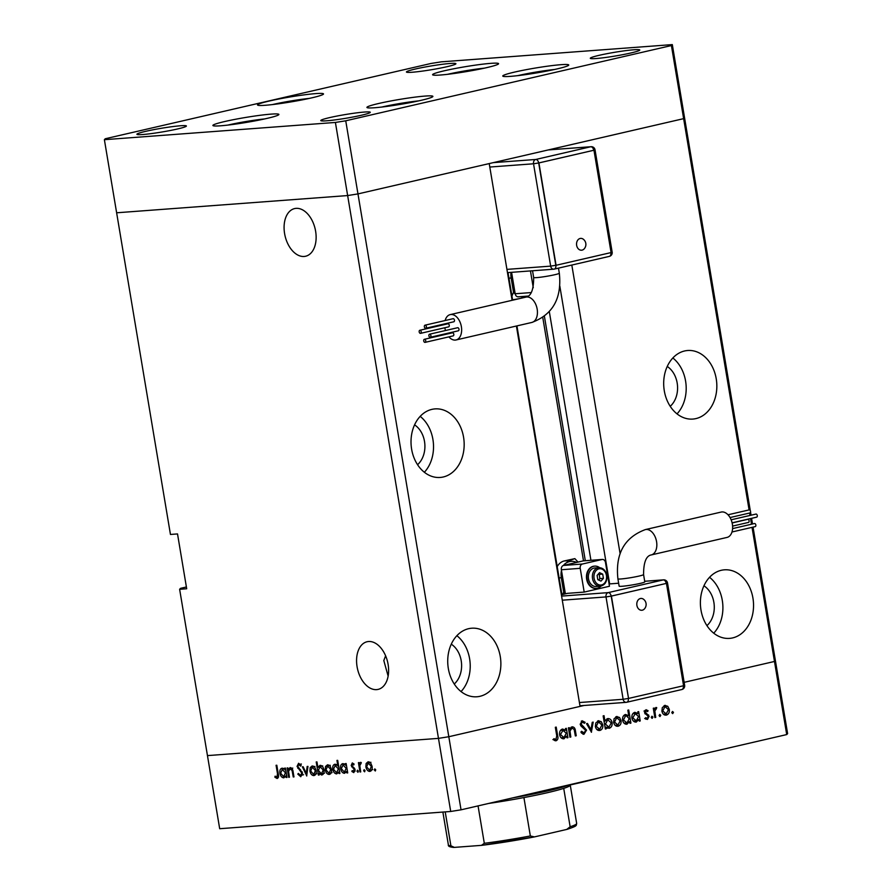 <?xml version="1.0" encoding="UTF-8"?>
<svg xmlns="http://www.w3.org/2000/svg" width="892" height="892" viewBox="0 0 892 892"><rect width="100%" height="100%" fill="white"/><g stroke="black" fill="none" stroke-linecap="round" stroke-linejoin="round"><path stroke-width="1.34" d="M510.492 76.355A33.45 2.509 170.5 0 1 502.765 76.043A33.45 2.509 170.5 0 1 524.273 70.044A33.45 2.509 170.5 0 1 561.023 64.681A33.45 2.509 170.5 0 1 568.75 64.993A33.45 2.509 170.5 0 1 547.242 70.992A33.45 2.509 170.5 0 1 510.492 76.355M374.651 107.742A33.45 2.509 170.5 0 1 366.924 107.43A33.45 2.509 170.5 0 1 388.433 101.432A33.45 2.509 170.5 0 1 425.183 96.068A33.45 2.509 170.5 0 1 432.899 96.392A33.45 2.509 170.5 0 1 411.402 102.379A33.45 2.509 170.5 0 1 374.651 107.742M220.625 125.794A33.45 2.509 170.5 0 1 212.898 125.482A33.45 2.509 170.5 0 1 234.406 119.483A33.45 2.509 170.5 0 1 271.157 114.12A33.45 2.509 170.5 0 1 278.884 114.432A33.45 2.509 170.5 0 1 257.375 120.431A33.45 2.509 170.5 0 1 220.625 125.794M265.247 105.278A33.45 2.509 170.5 0 1 257.532 104.955A33.45 2.509 170.5 0 1 279.04 98.967A33.45 2.509 170.5 0 1 315.79 93.604A33.45 2.509 170.5 0 1 323.506 93.916A33.45 2.509 170.5 0 1 301.998 99.915A33.45 2.509 170.5 0 1 265.247 105.278M440.313 75.028A33.45 2.509 170.5 0 1 432.598 74.716A33.45 2.509 170.5 0 1 454.106 68.717A33.45 2.509 170.5 0 1 490.856 63.354A33.45 2.509 170.5 0 1 498.572 63.666A33.45 2.509 170.5 0 1 477.064 69.665A33.45 2.509 170.5 0 1 440.313 75.028M364.471 112.046A25.087 1.884 -9.5 0 0 336.908 116.071A25.087 1.884 -9.5 0 0 320.786 120.565A25.087 1.884 -9.5 0 0 326.572 120.799A25.087 1.884 -9.5 0 0 354.135 116.785A25.087 1.884 -9.5 0 0 370.269 112.281A25.087 1.884 -9.5 0 0 364.471 112.046M412.215 72.241A25.087 1.884 170.5 0 1 406.429 71.996A25.087 1.884 170.5 0 1 422.563 67.502A25.087 1.884 170.5 0 1 450.125 63.477A25.087 1.884 170.5 0 1 455.912 63.722A25.087 1.884 170.5 0 1 439.789 68.216A25.087 1.884 170.5 0 1 412.215 72.241M142.698 134.525A25.087 1.884 170.5 0 1 136.911 134.279A25.087 1.884 170.5 0 1 153.045 129.786A25.087 1.884 170.5 0 1 180.608 125.761A25.087 1.884 170.5 0 1 186.395 125.995A25.087 1.884 170.5 0 1 170.272 130.5A25.087 1.884 170.5 0 1 142.698 134.525M633.989 49.762A25.087 1.884 -9.5 0 0 606.426 53.788A25.087 1.884 -9.5 0 0 590.303 58.281A25.087 1.884 -9.5 0 0 596.09 58.526A25.087 1.884 -9.5 0 0 623.653 54.501A25.087 1.884 -9.5 0 0 639.787 50.008A25.087 1.884 -9.5 0 0 633.989 49.762M583.959 705.494L448.81 736.725L438.474 738.375L207.457 755.602L179.626 589.289L186.696 588.765L177.519 533.929L170.45 534.453L116.629 212.787L347.646 195.56L357.971 193.91L683.64 118.647L684.543 117.711L672.312 44.6L441.284 61.838L430.959 63.477L105.289 138.739L104.386 139.687L335.403 122.449L345.739 120.799L671.408 45.548L672.312 44.6M749.804 512.978A1.583 0.992 77 0 0 749.893 512.967A1.583 0.992 77 0 0 750.529 511.272A1.583 0.992 77 0 0 749.28 509.878A1.583 0.992 77 0 0 749.191 509.889A1.583 0.992 77 0 0 749.09 509.912L671.408 45.548M512.108 300.314L489.217 163.582L357.971 193.91L345.739 120.799M516.401 326.015L580.056 706.397L448.81 736.725L357.971 193.91L347.646 195.56L335.403 122.449M752.034 527.35L774.479 661.463L775.371 660.515L774.479 661.463L684.142 682.335L774.479 661.463L786.711 734.573L461.041 809.824L448.81 736.725L438.474 738.375L347.646 195.56L116.629 212.787L104.386 139.687M388.132 676.08L383.805 660.548L385.612 655.81M468.635 628.682A34.375 26.526 85.7 0 0 448.04 666.491A34.375 26.526 85.7 0 0 476.852 696.775A34.375 26.526 85.7 0 0 479.952 696.306A34.375 26.526 85.7 0 0 500.557 658.497A34.375 26.526 85.7 0 0 471.734 628.213A34.375 26.526 85.7 0 0 468.635 628.682M431.94 409.361A34.375 26.526 85.7 0 0 411.335 447.171A34.375 26.526 85.7 0 0 440.146 477.454A34.375 26.526 85.7 0 0 443.257 476.986A34.375 26.526 85.7 0 0 463.851 439.176A34.375 26.526 85.7 0 0 435.04 408.893A34.375 26.526 85.7 0 0 431.94 409.361M684.61 350.969A34.375 26.526 85.7 0 0 664.005 388.778A34.375 26.526 85.7 0 0 692.828 419.073A34.375 26.526 85.7 0 0 695.927 418.593A34.375 26.526 85.7 0 0 716.521 380.795A34.375 26.526 85.7 0 0 687.71 350.5A34.375 26.526 85.7 0 0 684.61 350.969M721.305 570.289A34.375 26.526 85.7 0 0 700.711 608.099A34.375 26.526 85.7 0 0 729.522 638.382A34.375 26.526 85.7 0 0 732.622 637.914A34.375 26.526 85.7 0 0 753.227 600.115A34.375 26.526 85.7 0 0 724.416 569.821A34.375 26.526 85.7 0 0 721.305 570.289M315.623 231.251A24.452 15.443 -103 0 0 294.605 208.583A24.452 15.443 -103 0 0 284.593 233.57A24.452 15.443 -103 0 0 305.61 256.238A24.452 15.443 -103 0 0 315.623 231.251M388.109 664.406A24.452 15.443 -103 0 0 367.091 641.738A24.452 15.443 -103 0 0 357.079 666.725A24.452 15.443 -103 0 0 378.097 689.393A24.452 15.443 -103 0 0 388.109 664.406M750.284 510.603L684.543 117.711L683.64 118.647L552.393 148.986L552.494 149.588M571.817 265.047L620.096 553.597M751.51 524.228L750.562 518.564M750.038 515.442L749.637 513.023M179.626 589.289L180.53 588.341L186.406 586.981M786.711 734.573L787.614 733.625L753.049 527.116M752.525 523.994L751.577 518.319M751.053 515.197L750.54 512.12M559.83 286.154L609.649 583.881M542.793 317.597L583.502 560.845M713.734 633.197A34.375 26.526 85.7 0 0 709.564 577.302M706.921 625.638A23.225 17.929 85.7 0 0 703.955 585.788M677.028 413.877A34.375 26.526 85.7 0 0 672.858 357.982M670.226 406.317A23.225 17.929 85.7 0 0 667.249 366.467M424.358 472.269A34.375 26.526 85.7 0 0 420.188 416.374M417.556 464.71A23.225 17.929 85.7 0 0 414.579 424.86M461.053 691.579A34.375 26.526 85.7 0 0 456.882 635.684M454.251 684.019A23.225 17.929 85.7 0 0 451.285 644.169M599.569 777.813A117.075 8.775 170.5 0 1 553.586 788.439M291.807 768.346L290.201 768.726L288.562 771.346L289.432 777.244L288.696 777.3L287.124 767.956L287.871 767.901L288.149 769.584L290.134 767.566C291.862 767.856 292.877 769.372 293.178 772.138L293.981 776.91L293.245 776.965L292.063 770.443L289.978 768.748L292.788 768.101M300.559 775.416L301.808 773.13L297.047 766.418L298.575 763.284L301.139 765.28L300.604 766.116L298.708 764.6L297.772 766.306L302.555 773.096L300.771 776.731L297.794 774.122L298.385 773.42L300.559 775.416L303.57 774.735M300.348 764.221L301.329 763.976M306.781 775.951L302.355 766.819L303.157 766.752L306.302 773.42L307.16 766.462L307.963 766.395L306.67 775.962M309.914 771.011L310.182 767.633L312.222 765.916L314.776 767.287L316.158 770.543C316.482 773.52 315.701 775.204 313.839 775.594C311.899 775.494 310.583 773.966 309.914 771.011L310.639 770.844M325.257 769.863L325.524 766.484L327.565 764.767L330.107 766.139L331.49 769.406C331.813 772.372 331.043 774.055 329.181 774.446C327.23 774.345 325.926 772.818 325.257 769.863L325.981 769.696M345.695 765.336L345.405 763.608L346.152 763.552L347.713 772.896L346.977 772.951L346.709 771.335L344.535 773.297C342.573 773.174 341.257 771.625 340.577 768.67C340.287 765.704 341.078 764.02 342.941 763.619L346.419 765.169M375.331 770.989L374.328 769.997L374.83 768.882L375.699 769.896L375.276 771M450.716 811.475L219.688 828.713L207.457 755.602L438.474 738.375L450.716 811.475L461.041 809.824M365.876 766.841L366.144 763.463L368.184 761.746L370.726 763.106L372.109 766.373C372.432 769.35 371.663 771.023 369.801 771.413C367.85 771.312 366.545 769.785 365.876 766.841L366.59 766.674M364.638 771.781L363.646 770.799L364.148 769.684L365.018 770.699L364.583 771.803M361.115 763.362L359.799 765.57L360.725 771.926L359.989 771.981L358.417 762.638L359.164 762.582L359.387 763.953L360.602 762.303L361.305 762.582L360.569 763.485L361.126 763.351M357.982 772.282L356.978 771.29L357.491 770.175L358.35 771.19L357.926 772.294M353.578 771.468L354.035 769.004L351.192 765.492L352.307 762.928L354.068 764.143L353.7 764.979L352.407 764.087L353.767 763.775L352.496 764.076L351.916 765.392L355.116 769.774L353.801 772.606L351.872 771.468L352.217 770.577L353.578 771.468L355.127 771.112L353.812 771.413M337.89 765.994L336.953 760.419L337.689 760.363L339.885 773.487L339.15 773.542L338.871 771.926L336.708 773.888C334.745 773.754 333.43 772.216 332.749 769.261C332.46 766.295 333.24 764.611 335.113 764.21L338.603 765.827M318.868 773.297L319.158 775.025L318.411 775.081L316.214 761.969L316.961 761.913L317.875 767.376L320.027 765.336C321.979 765.459 323.305 766.997 323.986 769.952C324.275 772.929 323.495 774.613 321.622 775.014L318.868 773.297L319.682 773.108M284.983 769.863L284.693 768.135L285.429 768.079L287.001 777.434L286.254 777.478L285.986 775.862L283.823 777.835C281.861 777.701 280.545 776.152 279.865 773.197C279.575 770.242 280.356 768.558 282.229 768.157L285.708 769.696M276.91 777.188L277.501 773.799L276.074 765.291L276.821 765.236L278.259 773.877C278.917 776.419 278.527 777.958 277.089 778.504L274.859 777.177L275.126 776.152L276.91 777.188L278.516 776.821L277.122 777.133M571.962 726.857C574.013 726.813 575.173 728.184 575.44 730.972L576.243 735.755L575.362 735.956L574.158 729.455L572.006 728.039L569.977 731.083L570.824 737.004L569.943 737.205L568.382 727.861L569.263 727.649L569.542 729.344L572.352 726.802M569.999 728.162L572.363 727.983L570.111 728.184M583.58 734.283L580.87 732.12L581.584 731.273L584.104 732.912L585.665 730.303L581.093 726.121L580.213 724.304L582.13 720.758L585.119 722.319L584.45 723.289L582.253 722.096L581.082 724.048L586.546 730.113L583.959 734.283M581.506 733.124L584.104 732.912M591.485 732.232L586.523 723.668L587.471 723.445L590.995 729.701L592.243 722.342L593.191 722.119L591.351 732.243M598.276 720.781L601.264 721.684L602.802 724.783C603.092 727.794 602.122 729.678 599.892 730.459C597.584 730.738 596.068 729.422 595.365 726.501L595.8 722.955L598.766 720.703M616.539 716.555L619.527 717.469L621.066 720.558C621.356 723.568 620.386 725.464 618.156 726.233C615.848 726.512 614.343 725.196 613.629 722.275L614.064 718.74L617.041 716.477M635.483 722.074L636.453 722.007C634.123 722.264 632.606 720.926 631.893 718.004C631.636 715.005 632.618 713.109 634.859 712.329L638.081 713.544L637.791 711.816L638.672 711.615L640.233 720.959L639.352 721.16L639.085 719.543L635.951 722.085M672.624 713.611L671.832 712.719L672.468 711.47L673.471 712.34L672.713 713.611M664.785 705.405L667.774 706.319L669.312 709.408C669.602 712.418 668.632 714.314 666.413 715.083C664.094 715.362 662.589 714.046 661.886 711.136L662.31 707.59L665.287 705.327M659.902 716.555L659.11 715.663L659.745 714.403L660.749 715.284L659.991 716.555M655.731 717.38L654.851 717.581L653.29 708.237L654.171 708.036L654.394 709.408L655.888 707.467L656.713 707.601L656.401 708.716L654.828 710.991L655.731 717.38L654.828 717.447M656.401 708.716L654.628 708.75M652.085 718.361L651.294 717.469L651.941 716.209L652.933 717.09L652.175 718.361M645.998 709.753L648.06 710.656L647.603 711.593L646.198 710.891L645.473 712.373L649.131 716.265L647.481 719.454L645.217 718.662L645.652 717.67L647.246 718.316L648.261 716.521L644.604 712.619L646.221 709.72M643.968 711.058L644.715 711.002M644.693 718.528L647.246 718.316M626.162 724.237L627.132 724.159C624.801 724.416 623.285 723.077 622.571 720.167C622.315 717.157 623.296 715.261 625.537 714.481L628.771 715.774L627.834 710.199L628.715 709.999L630.912 723.111L630.031 723.323L629.763 721.706L626.63 724.237M607.563 718.629C609.883 718.372 611.41 719.71 612.124 722.62C612.38 725.631 611.388 727.526 609.147 728.318L605.936 727.091L606.226 728.82L605.345 729.02L603.148 715.908L604.029 715.696L604.943 721.171L608.054 718.551M563.175 738.788L564.134 738.721C561.815 738.966 560.288 737.639 559.585 734.718C559.329 731.708 560.31 729.823 562.551 729.032L565.773 730.258L565.483 728.53L566.364 728.318L567.925 737.673L567.044 737.874L566.777 736.257L563.644 738.788M555.482 740.784L553.497 739.814L553.854 738.71L555.95 739.412L556.753 735.8L555.326 727.292L556.207 727.091L557.656 735.733C558.359 738.23 557.846 739.903 556.117 740.739L555.794 740.795M553.597 739.501L555.95 739.412M671.81 712.474L673.471 712.34M664.094 705.65L665.421 706.497L667.774 706.319M668.409 709.486L669.312 709.408M666.023 713.968L664.73 715.027M663.403 714.18L666.212 713.934L668.431 709.619L664.975 706.553L662.767 710.935L666.212 713.934M661.864 711.002L662.767 710.935M659.088 715.406L660.749 715.284M653.49 709.474L654.394 709.408M653.758 711.069L654.828 710.991M651.272 717.213L652.933 717.09M645.094 710.311L648.06 710.656M644.57 712.44L645.473 712.373M644.76 713.243L645.864 713.165M646.767 715.038L648.562 714.905M648.216 716.343L649.131 716.265M646.555 718.383L645.931 719.231M645.306 718.461L646.89 718.35M639.33 721.026L640.233 720.959M637.992 719.632L639.085 719.543M636.085 720.892L634.803 721.94M634.167 712.563L635.438 713.41L632.774 717.815L636.286 720.847L638.572 716.51L635.059 713.466L632.885 713.633M636.698 713.645L638.081 713.544M633.51 713.589L632.907 713.611M633.554 721.082L636.286 720.847M631.87 717.882L632.774 717.815M630.008 723.178L630.912 723.111M628.67 721.784L629.763 721.706M626.764 723.044L625.482 724.092M624.801 714.737L626.05 715.562M627.5 715.875L628.771 715.774M624.188 715.741L625.738 715.618L623.452 719.967L626.964 723.011L629.25 718.662L626.128 715.562L623.776 715.741M624.222 723.234L626.964 723.011M622.549 720.034L623.452 719.967M615.837 716.8L617.164 717.647L619.527 717.469M620.163 720.636L621.066 720.558M617.777 725.118L616.483 726.177M615.146 725.33L617.966 725.084L620.185 720.769L616.729 717.703L614.521 722.085L617.966 725.084M613.618 722.152L614.521 722.085M605.322 728.887L606.226 728.82M604.04 721.238L604.943 721.171M606.861 718.874L608.21 719.721M611.21 722.687L612.124 722.62M608.757 727.203L607.497 728.251M605.032 727.158L605.936 727.091M605.434 724.126L608.957 727.17L611.243 722.821L607.731 719.788L605.434 724.126L604.531 724.192M606.203 727.404L608.957 727.17M605.612 719.944L608.11 719.732L605.746 719.9M597.573 721.015L598.9 721.862L601.264 721.684M601.888 724.85L602.802 724.783M599.502 729.344L598.22 730.403M596.882 729.544L599.692 729.31L601.922 724.995L598.465 721.929L596.246 726.3L599.692 729.31M595.343 726.378L596.246 726.3M589.958 729.779L590.995 729.701M581.595 733.112L583.669 732.945M581.294 721.149L582.387 722.063M583.58 722.431L585.119 722.319M580.19 724.114L581.082 724.048M580.725 725.642L582.008 725.553M581.707 726.657L583.546 726.523M585.643 730.18L586.546 730.113M583.758 732.956L582.777 734.06M568.639 729.411L569.542 729.344M571.103 727.203L572.051 728.006M575.34 735.822L576.243 735.755M568.929 731.161L569.977 731.083M569.921 737.071L570.824 737.004M567.022 737.74L567.925 737.673M565.684 736.335L566.777 736.257M563.766 737.595L562.495 738.643M561.86 729.277L563.131 730.113L560.466 734.529L563.978 737.561L566.264 733.224L562.752 730.18L561.191 730.292M564.38 730.358L565.773 730.258M561.235 737.796L563.978 737.561M559.563 734.595L560.466 734.529M555.359 739.479L554.59 740.538M552.917 739.557L555.593 739.446M375.655 769.696L374.328 769.997M367.682 763.106L366.144 763.463M368.987 762.727L369.411 761.98M371.384 770.543L370.648 770.052M372.098 766.273L371.373 766.44L368.117 762.928L370.927 762.281M370.147 762.482L368.374 762.894L366.612 766.786L369.6 770.275L372.7 769.573M369.6 770.275L371.373 766.44M364.973 770.487L363.646 770.799M360.702 771.814L359.989 771.981M360.19 763.775L359.387 763.953M358.305 770.989L356.978 771.29M352.875 771.245L351.872 771.468M355.105 769.718L354.38 769.885M354.838 768.815L354.035 769.004M354.169 767.834L352.953 768.112M352.697 766.685L351.704 766.908M351.916 765.325L351.192 765.492M347.702 772.784L346.977 772.951M347.423 771.167L346.709 771.335M346.141 772.416L345.416 771.926M341.302 768.503L340.577 768.67M343.721 764.622L344.167 763.853M346.921 768.135L346.196 768.302L342.863 764.823L345.672 764.165M344.903 764.366L343.141 764.767L341.324 768.625L344.379 772.149L347.456 771.457M344.379 772.149L346.196 768.302M339.874 773.375L339.15 773.542M339.596 771.758L338.871 771.926M338.313 773.007L337.589 772.517M333.474 769.094L332.749 769.261M335.894 765.202L336.329 764.466M339.094 768.714L338.369 768.882L335.035 765.403L337.845 764.756M337.031 764.957L335.314 765.358L333.497 769.216L336.552 772.74L339.629 772.037M336.552 772.74L338.369 768.882M327.063 766.128L325.524 766.484M328.368 765.76L328.791 765.013M330.765 773.576L330.029 773.085M331.478 769.294L330.754 769.462L327.498 765.96L330.308 765.314M329.527 765.514L327.754 765.916L325.993 769.818L328.981 773.297L332.08 772.606M328.981 773.297L330.754 769.462M319.135 774.914L318.411 775.081M319.002 767.12L317.875 767.376M320.841 766.317L321.265 765.581M323.205 774.122L322.491 773.632M321.979 766.072L320.195 766.484L318.366 770.342L321.421 773.866L324.51 773.163M323.963 769.841L323.238 770.008L319.916 766.529L322.726 765.882M321.421 773.866L323.238 770.008M311.732 767.276L310.182 767.633M313.025 766.897L313.449 766.15M315.433 774.724L314.686 774.223M316.136 770.443L315.411 770.61L312.155 767.098L314.965 766.451M314.185 766.652L312.412 767.064L310.661 770.967L313.649 774.446L316.738 773.754M313.649 774.446L315.411 770.61M307.116 773.23L306.302 773.42M298.675 773.922L297.794 774.122M302.5 774.97L300.916 775.338M302.522 772.963L301.808 773.13M302.098 771.714L301.306 771.903M298.787 768.112L297.828 768.335M297.772 766.25L297.047 766.418M289.409 777.133L288.696 777.3M289.131 769.361L288.149 769.584M293.959 776.798L293.245 776.965M292.788 770.275L292.063 770.443M286.979 777.322L286.254 777.478M286.711 775.694L285.986 775.862M285.429 776.954L284.693 776.464M280.59 773.029L279.865 773.197M283.009 769.149L283.455 768.391M286.198 772.662L285.485 772.829L282.14 769.35L284.949 768.703M284.18 768.893L282.43 769.294L280.612 773.163L283.656 776.687L286.745 775.984M283.656 776.687L285.485 772.829M276.085 776.887L274.859 777.177M580.146 238.476A5.921 4.571 -94.3 0 1 583.446 239.324A6.579 6.579 0 0 1 584.16 248.89A5.921 4.571 -94.3 0 1 582.097 250.128A5.921 4.571 -94.3 0 1 576.645 245.345A5.921 4.571 -94.3 0 1 580.146 238.476M430.167 337.299A1.583 0.992 -103 0 0 430.267 337.288A1.583 0.992 -103 0 0 430.892 335.604A1.583 0.992 -103 0 0 429.643 334.199A1.583 0.992 -103 0 0 429.554 334.21A1.583 0.992 -103 0 0 428.918 335.905A1.583 0.992 -103 0 0 430.167 337.299M458.243 330.82A1.583 0.992 -103 0 0 458.343 330.798A1.583 0.992 -103 0 0 458.967 329.115A1.583 0.992 -103 0 0 457.719 327.71A1.583 0.992 -103 0 0 457.629 327.721A1.583 0.992 -103 0 0 457.54 327.754M425.629 328.289A1.583 0.992 -103 0 0 425.729 328.267A1.583 0.992 -103 0 0 426.365 326.583A1.583 0.992 -103 0 0 425.116 325.179A1.583 0.992 -103 0 0 425.016 325.19A1.583 0.992 -103 0 0 424.38 326.885A1.583 0.992 -103 0 0 425.629 328.289M453.705 321.8A1.583 0.992 -103 0 0 453.805 321.778A1.583 0.992 -103 0 0 454.441 320.094A1.583 0.992 -103 0 0 453.192 318.689A1.583 0.992 -103 0 0 453.091 318.7A1.583 0.992 -103 0 0 453.002 318.734M420.444 333.363A1.583 0.992 -103 0 0 420.545 333.352A1.583 0.992 -103 0 0 421.18 331.657A1.583 0.992 -103 0 0 419.931 330.252A1.583 0.992 -103 0 0 419.831 330.274A1.583 0.992 -103 0 0 419.195 331.958A1.583 0.992 -103 0 0 420.444 333.363M448.52 326.873A1.583 0.992 -103 0 0 448.62 326.862A1.583 0.992 -103 0 0 449.256 325.167A1.583 0.992 -103 0 0 448.007 323.774A1.583 0.992 -103 0 0 447.907 323.785A1.583 0.992 -103 0 0 447.817 323.807M424.982 342.383A1.583 0.992 -103 0 0 425.083 342.372A1.583 0.992 -103 0 0 425.707 340.677A1.583 0.992 -103 0 0 424.458 339.272A1.583 0.992 -103 0 0 424.369 339.295A1.583 0.992 -103 0 0 423.733 340.978A1.583 0.992 -103 0 0 424.982 342.383M453.058 335.894A1.583 0.992 -103 0 0 453.158 335.883A1.583 0.992 -103 0 0 453.783 334.188A1.583 0.992 -103 0 0 452.534 332.783A1.583 0.992 -103 0 0 452.445 332.805A1.583 0.992 -103 0 0 452.356 332.827M444.84 327.732A13.012 8.218 -103 0 0 444.874 327.91A13.012 8.218 -103 0 0 445.487 330.531M446.669 333.497A13.012 8.218 -103 0 0 446.959 334.065M448.888 336.864A13.012 8.218 -103 0 0 456.057 339.963A13.012 8.218 -103 0 0 461.376 326.673A13.012 8.218 -103 0 0 450.192 314.62A13.012 8.218 -103 0 0 445.108 320.551M444.617 323.907A13.012 8.218 -103 0 0 444.595 324.543M518.598 296.768A3.713 2.866 -94.3 0 1 518.263 296.824A3.713 2.866 -94.3 0 1 515.175 293.758L511.584 272.328M533.26 287.703L530.45 270.923M508.953 278.17L511.149 278.003L513.536 292.308A17.65 13.625 85.7 0 0 515.208 293.936M520.672 296.635A17.65 13.625 85.7 0 0 526.47 296.211M513.536 292.308L511.941 296.044M512.577 299.846L519.478 298.608M525.355 297.248L527.573 296.122M511.149 278.003A14.863 11.473 -94.3 0 1 511.038 272.372M593.961 150.224L538.924 162.935L556.062 265.281L611.087 252.57L593.961 150.224L538.69 162.957L555.816 265.303L550.654 266.128L533.528 163.782L489.797 167.038M538.924 162.935L533.528 163.782A3.713 2.866 85.7 0 1 535.724 159.478L590.749 146.756L548.324 149.923M556.062 265.281L555.816 265.303A3.713 2.353 77 0 1 554.3 269.094A3.713 2.353 77 0 1 554.077 269.128A3.713 2.866 85.7 0 1 553.742 269.183L507.47 272.64M642.351 610.184A5.921 4.571 -94.3 0 1 636.899 605.389A5.921 4.571 -94.3 0 1 640.4 598.521A5.921 4.571 -94.3 0 1 643.689 599.368A6.579 6.579 0 0 1 644.403 608.935A5.921 4.571 -94.3 0 1 642.351 610.184M755.825 514.104A1.583 0.992 77 0 1 755.925 514.082A1.583 0.992 77 0 1 756.015 514.06A1.583 0.992 77 0 1 757.263 515.465A1.583 0.992 77 0 1 756.639 517.159A1.583 0.992 77 0 1 756.539 517.17M754.387 523.571A1.583 0.992 77 0 1 754.476 523.537A1.583 0.992 77 0 1 754.576 523.526A1.583 0.992 77 0 1 755.825 524.931A1.583 0.992 77 0 1 755.189 526.626A1.583 0.992 77 0 1 755.1 526.637M747.652 519.378A1.583 0.992 77 0 1 747.741 519.356A1.583 0.992 77 0 1 747.842 519.334A1.583 0.992 77 0 1 749.09 520.738A1.583 0.992 77 0 1 748.455 522.433A1.583 0.992 77 0 1 748.355 522.444M721.182 512.064A13.012 8.218 77 0 1 732.365 524.128A13.012 8.218 77 0 1 727.047 537.419L651.238 554.935A13.012 8.218 77 0 0 656.568 541.645A13.012 8.218 77 0 0 646.176 529.469A13.012 8.218 77 0 0 645.384 529.58L721.182 512.064M645.384 529.58C624.389 537.419 615.235 553.832 617.911 578.841L619.137 586.144A13.012 0.97 -9.5 0 0 626.619 585.788A13.012 0.97 -9.5 0 0 640.222 583.39A13.012 0.97 -9.5 0 0 644.793 581.852L643.578 574.548C643.578 562.395 646.131 555.861 651.238 554.935M594.485 566.141A11.15 8.608 85.7 0 0 594.25 566.152A11.15 8.608 85.7 0 0 586.657 579.22A11.15 8.608 85.7 0 0 595.901 588.397A11.15 8.608 85.7 0 0 596.135 588.374M599.658 567.669A11.15 8.608 85.7 0 0 594.719 566.119A11.15 8.608 85.7 0 0 587.126 579.187A11.15 8.608 85.7 0 0 596.38 588.352A11.15 8.608 85.7 0 0 601.041 586.089M598.866 567.669L594.852 567.97A9.288 7.169 85.7 0 0 588.53 578.863A9.288 7.169 85.7 0 0 596.235 586.501L600.249 586.2C605.088 585.141 607.285 581.506 606.828 575.329C605.657 570.322 603.003 567.769 598.866 567.669A9.288 7.169 85.7 0 0 592.533 578.562A9.288 7.169 85.7 0 0 600.249 586.2M584.193 592.087L580.213 568.327A3.713 2.866 -94.3 0 1 582.409 564.023L602.067 559.485A3.713 2.866 -94.3 0 1 602.401 559.44A3.713 2.866 -94.3 0 1 605.49 562.495L609.459 586.256L584.193 592.087L567.691 593.325L561.38 594.786M559.106 577.904L561.302 577.737L563.699 592.054A17.65 13.625 85.7 0 0 565.361 593.671M563.699 592.054L562.696 594.462M565.394 593.838L561.358 569.743A3.713 2.866 -94.3 0 1 563.554 565.439L583.212 560.89A3.713 2.866 -94.3 0 1 583.546 560.845A3.713 2.866 -94.3 0 1 583.881 560.845M576.645 562.406A17.65 13.625 85.7 0 0 564.201 564.502L569.219 560.589L574.861 558.626L578.049 562.083M561.302 577.737A14.863 11.473 -94.3 0 1 561.492 570.501M582.409 564.023L563.554 565.439A14.863 11.473 -94.3 0 1 564.201 564.502M600.963 581.105L603.427 578.351L602.713 574.125L599.558 572.664L597.105 575.429L597.807 579.644L600.963 581.105M557.221 566.621A14.863 11.473 85.7 0 1 564.19 560.968L574.861 558.626M598.632 580.023L599.881 578.607L599.179 574.392L598.354 574.013M599.179 574.392L602.713 574.125M599.881 578.607L603.427 578.351M666.447 583.379L611.176 596.112L628.537 698.436L683.573 685.725L666.447 583.379L611.41 596.09L628.537 698.436M611.41 596.09L611.176 596.112A3.713 2.353 -103 0 0 608.21 592.622L663.235 579.912L644.704 581.294M409.841 102.68L391.287 105.802M545.692 71.293L527.127 74.404M475.514 69.966L456.96 73.077M300.448 100.216L281.894 103.327M255.826 120.732L237.261 123.843M513.078 797.805A66.9 5.018 -9.5 0 0 567.234 785.596M570.534 784.871L570.122 785.451A65.038 4.873 170.5 0 1 563.722 788.372A65.038 4.873 170.5 0 1 523.916 797.571A65.038 4.873 170.5 0 1 488.638 803.458M566.676 829.46L570.144 826.761A65.038 4.873 -9.5 0 0 576.667 823.439C575.931 825.591 578.228 825.658 567.267 829.304L534.419 836.908L530.339 835.96L523.916 797.571M563.722 788.372L570.144 826.761M445.219 811.887L450.895 845.794L454.363 847.389L481.747 845.337L534.419 836.908M442.878 812.066L448.375 844.902C447.962 846.218 449.702 847.043 453.571 847.4L454.363 847.389M481.446 845.371L484.311 843.308A65.038 4.873 -9.5 0 0 530.339 835.96M478.056 805.9L484.311 843.308M549.338 311.765L590.928 560.288M544.421 316.415L585.308 560.711M654.304 714.302L655.207 714.236M645.206 714.024L647.046 713.89M574.537 731.039L575.44 730.972M569.352 733.692L570.256 733.625M556.753 735.8L557.656 735.733M300.571 769.718L299.478 769.974M293.223 772.394L292.509 772.561M278.226 773.632L277.501 773.799M533.661 277.49A13.012 0.97 170.5 0 0 536.661 277.613A13.012 0.97 170.5 0 0 554.746 274.725A13.012 0.97 170.5 0 0 559.317 273.197C562.005 298.196 552.85 314.62 531.855 322.447A13.012 8.218 -103 0 0 537.174 309.156A13.012 8.218 -103 0 0 526.782 296.98A13.012 8.218 -103 0 0 526.001 297.103C531.108 296.177 533.661 289.644 533.661 277.49L532.535 270.767M493.287 162.634L535.724 159.478A3.713 2.353 77 0 1 538.69 162.957M506.924 269.384L550.654 266.128A3.713 2.866 85.7 0 0 553.742 269.183A3.713 3.713 0 0 0 554.3 269.094L609.325 256.383A3.713 2.353 77 0 1 609.102 256.417M531.275 292.565L515.175 293.758M610.853 252.626A3.713 2.353 77 0 1 609.325 256.383A3.713 3.713 0 0 0 612.157 252.146L595.031 149.8L593.715 150.235A3.713 2.353 77 0 0 590.749 146.756A3.713 2.866 85.7 0 1 591.084 146.712L548.491 149.889M611.076 252.536L612.157 252.146M617.911 578.841A13.012 0.97 -9.5 0 0 620.921 578.964A13.012 0.97 -9.5 0 0 638.995 576.076A13.012 0.97 -9.5 0 0 643.578 574.548M606.437 575.463A8.173 6.311 85.7 0 0 598.911 568.851A8.173 6.311 85.7 0 0 594.083 578.317A8.173 6.311 85.7 0 0 601.609 584.929A8.173 6.311 85.7 0 0 606.437 575.463M561.603 596.101L608.21 592.622A3.713 2.866 85.7 0 0 606.014 596.926L562.283 600.193M618.658 583.234L609.08 583.948L618.647 583.212M579.41 702.539L623.14 699.283L606.014 596.926L611.176 596.112M602.067 559.485L583.212 560.89M580.213 568.327L561.358 569.743M564.19 560.968L569.219 560.589M663.57 579.856A3.713 2.866 85.7 0 0 663.235 579.912A3.713 2.353 -103 0 1 666.201 583.39L667.517 582.955A3.713 3.713 0 0 0 663.57 579.856L644.704 581.272M681.588 689.572A3.713 2.353 -103 0 0 681.811 689.538A3.713 3.713 0 0 0 684.643 685.301L683.562 685.68M579.956 705.784L626.229 702.338A3.713 3.713 0 0 0 626.786 702.249A3.713 2.353 -103 0 0 628.303 698.458L623.14 699.283A3.713 2.866 85.7 0 0 626.229 702.338A3.713 2.866 85.7 0 0 626.563 702.283A3.713 2.353 -103 0 0 626.786 702.249L681.811 689.538A3.713 2.353 -103 0 0 683.339 685.781M418.683 100.874A28.622 2.141 -9.5 0 0 381.832 107.04M554.523 69.487A28.622 2.141 -9.5 0 0 517.672 75.653M484.356 68.16A28.622 2.141 -9.5 0 0 447.505 74.326M309.29 98.41A28.622 2.141 -9.5 0 0 272.439 104.576M264.656 118.926A28.622 2.141 -9.5 0 0 227.817 125.092M533.728 837.042A63.187 4.739 170.5 0 1 482.07 845.293M448.375 844.902A65.038 4.873 -9.5 0 0 450.895 845.794M508.016 272.595L512.632 300.191M516.936 325.892L561.904 594.641M655.999 708.638L653.646 708.817M635.45 713.41L633.097 713.578M563.142 730.113L560.789 730.292M555.772 739.446L553.419 739.624M430.267 337.288L458.343 330.798M425.729 328.267L453.805 321.778M420.545 333.352L448.62 326.862M425.083 342.372L453.158 335.883M531.855 322.447L456.057 339.963M528.175 296.077L518.263 296.824M559.317 273.197L558.47 268.135M526.001 297.103L450.192 314.62M424.369 339.295L452.445 332.805M419.831 330.274L447.907 323.785M425.016 325.19L453.091 318.7M429.554 334.21L457.629 327.721M595.031 149.8A3.713 3.713 0 0 0 591.084 146.712M756.639 517.159L732.098 522.823M755.189 526.626L731.986 531.989M748.455 522.433L732.6 526.09M749.893 512.967L730.046 517.55M602.401 559.44L583.546 560.845M749.191 509.889L728.006 514.784M747.741 519.356L732.131 522.957M754.476 523.537L732.6 528.599M755.925 514.082L731.139 519.802M567.468 593.358L561.38 594.763M684.643 685.301L667.517 582.955M418.805 100.852L381.709 107.062M554.646 69.465L517.55 75.664M484.479 68.138L447.383 74.337M309.413 98.376L272.316 104.587M264.779 118.904L227.683 125.103M570.278 785.239L576.667 823.439"/></g></svg>
